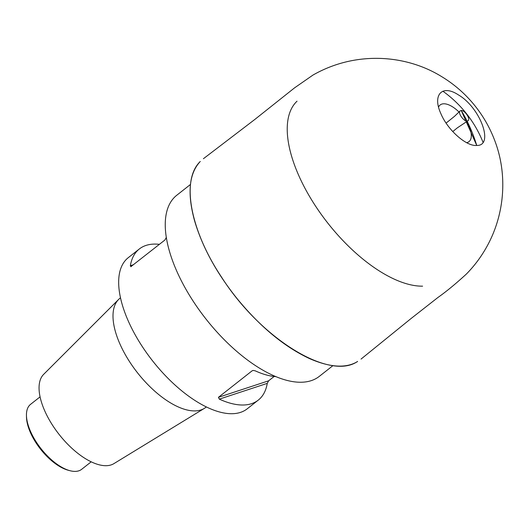 <?xml version="1.0" encoding="UTF-8"?>
<svg xmlns="http://www.w3.org/2000/svg" width="529" height="529" viewBox="0 0 529 529"><rect width="100%" height="100%" fill="white"/><g stroke="black" fill="none" stroke-linecap="round" stroke-linejoin="round"><path stroke-width="0.79" d="M190.433 184.495L176.752 195.261A115.243 53.568 51.8 0 0 205.92 318.947A115.243 53.568 51.8 0 0 319.278 376.384L332.959 365.618M466.644 142.671A23.322 10.838 51.8 0 0 466.558 121.617M459.013 112.036A23.322 10.838 51.8 0 0 438.574 106.997M159.421 244.338A96.166 44.7 51.8 0 0 139.332 248.974L128.269 257.676A96.166 44.7 51.8 0 0 152.61 360.897A96.166 44.7 51.8 0 0 247.208 408.824L258.264 400.122A96.166 44.7 51.8 0 0 267.257 383.366L219.323 399.131A96.166 44.7 51.8 0 0 258.264 400.122M275.913 376.641A96.166 44.7 -128.2 0 1 255.262 370.849L253.378 370.439L252.168 370.776L218.437 397.325L268.606 380.82L274.128 376.483M268.606 380.82L267.257 383.366M219.323 399.131L218.437 397.325M166.285 237.448L164.936 239.994L130.769 266.748M131.205 266.537L130.346 265.73L133.579 264.665M139.332 248.974A96.166 44.7 51.8 0 0 130.346 265.73M120.493 297.781L119.428 298.7A69.411 32.269 51.8 0 0 118.595 299.467A69.411 32.269 51.8 0 0 137.5 372.786A69.411 32.269 51.8 0 0 204.313 408.401A69.411 32.269 51.8 0 0 205.259 407.773L206.396 406.96M118.595 299.467L43.636 374.373A56.881 26.443 51.8 0 0 59.129 434.454A56.881 26.443 51.8 0 0 113.88 463.642L204.313 408.401M40.072 396.862L30.57 404.341A41.328 19.209 51.8 0 0 26.45 415.41A41.328 19.209 51.8 0 0 69.954 470.698A41.328 19.209 51.8 0 0 81.684 469.296L91.186 461.817M69.954 470.698L68.314 470.261A39.735 18.469 -128.2 0 1 26.483 417.103L26.45 415.41M357.538 361.552C346.105 368.482 330.182 367.529 309.763 358.695C284.595 346.964 260.473 327.061 237.382 298.978C216.513 273.024 202.217 246.845 194.487 220.454C187.127 193.297 189.018 173.664 200.174 161.557L200.246 161.484M357.578 361.433C329.56 381.078 260.817 338.692 221.717 277.401C190.341 230.611 180.766 179.966 200.266 161.504M476.741 145.449C494.377 146.05 480.339 107.532 458.385 94.889C442.257 84.131 432.219 94.757 440.789 113.437C447.488 129.823 466.234 146.54 476.741 145.449L461.242 110.495L460.104 110.931C457.268 113.166 465.156 123.039 467.881 120.817C471.075 119.389 464.7 110.039 461.242 110.495C467.729 121.22 472.893 132.872 476.741 145.449M297.027 101.191A114.886 53.403 51.8 0 0 317.605 209.16A114.886 53.403 51.8 0 0 422.592 286.169M253.166 370.452L252.168 370.776M482.997 142.189A115.243 115.243 0 0 0 442.885 91.219M361.043 359.085L411.04 318.551L437.952 297.463C446.264 291.611 455.74 283.808 466.38 274.048C474.87 265.406 481.972 255.745 487.692 245.066C505.149 212.671 507.245 173.995 495.131 141.6C489.517 126.338 481.297 112.644 470.473 100.51C461.936 91.001 452.196 82.954 441.252 76.374C417.335 61.648 384.98 54.203 351.448 60.723C337.839 63.414 325.011 68.195 312.963 75.072L294.58 87.84L254.7 119.547L203.394 158.733M460.104 110.931L454.576 116.268L446.099 123.098M467.881 120.817L457.42 127.793L452.764 131.569"/></g></svg>
